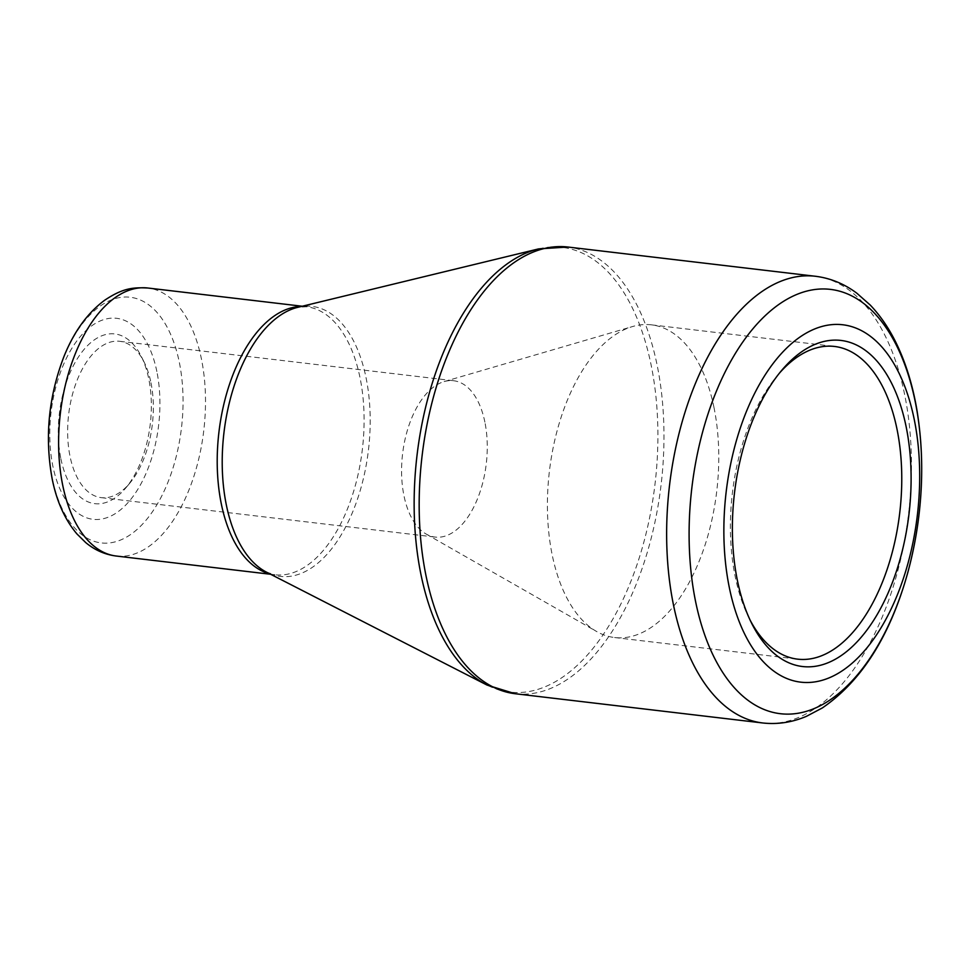 <?xml version="1.0" encoding="UTF-8"?>
<svg xmlns="http://www.w3.org/2000/svg" width="970" height="970" viewBox="0 0 970 970"><rect width="100%" height="100%" fill="white"/><g stroke="black" fill="none" stroke-linecap="round" stroke-linejoin="round"><path stroke-width="0.73" stroke-dasharray="4.85 3.64" d="M156.861 371.534A101.207 54.174 96.7 0 0 63.147 365.435A101.207 54.174 96.7 0 0 94.478 519.447A101.207 54.174 96.7 0 0 156.861 371.534M60.88 458.725A85.457 45.748 96.7 0 0 125.857 487.861A85.457 45.748 96.7 0 0 141.365 356.548A85.457 45.748 96.7 0 0 82.486 351.358A85.457 45.748 96.7 0 0 60.88 458.725M150.956 382.701A78.715 42.134 -83.3 0 1 129.859 483.084A78.715 42.134 -83.3 0 1 101.256 497.646A78.715 42.134 -83.3 0 1 70.01 456.239A78.715 42.134 -83.3 0 1 78.461 377.027A78.715 42.134 -83.3 0 1 119.722 341.307A78.715 42.134 -83.3 0 1 144.142 362.125A78.715 42.134 -83.3 0 1 150.956 382.701M484.891 422.144A78.715 42.134 96.7 0 0 453.645 380.737A78.715 42.134 96.7 0 0 444.139 381.586A78.715 42.134 96.7 0 0 402.574 453.972A78.715 42.134 96.7 0 0 426.133 534.034A78.715 42.134 96.7 0 0 435.178 537.077A78.715 42.134 96.7 0 0 476.44 501.357A78.715 42.134 96.7 0 0 484.891 422.144M714.017 407.655A157.431 84.269 96.7 0 0 651.537 324.853A157.431 84.269 96.7 0 0 632.525 326.55A157.431 84.269 96.7 0 0 549.396 471.311A157.431 84.269 96.7 0 0 596.514 631.446A157.431 84.269 96.7 0 0 614.616 637.532A157.431 84.269 96.7 0 0 697.127 566.08A157.431 84.269 96.7 0 0 714.017 407.655M779.322 373.268A157.431 84.269 96.7 0 0 777.334 375.596A157.431 84.269 96.7 0 0 748.767 617.49A157.431 84.269 96.7 0 0 750.162 620.218M515.203 693.732A224.894 120.377 96.7 0 0 661.128 484.503A224.894 120.377 96.7 0 0 567.959 247.035M815.43 276.268A224.894 120.377 -83.3 0 1 908.599 513.736A224.894 120.377 -83.3 0 1 762.675 722.965M270.594 574.264L274.825 574.761L266.471 572.142A135.933 72.762 96.7 0 0 346.423 525.485A135.933 72.762 96.7 0 0 366.09 377.912A135.933 72.762 96.7 0 0 297.741 307.332L306.471 306.738A134.939 72.229 -83.3 0 1 360.028 377.718A134.939 72.229 -83.3 0 1 345.55 513.506A134.939 72.229 -83.3 0 1 274.825 574.761A134.939 72.229 -83.3 0 1 269.708 573.803M538.58 248.902A223.9 119.843 -83.3 0 1 651.149 365.144A223.9 119.843 -83.3 0 1 618.751 608.214A223.9 119.843 -83.3 0 1 487.073 685.087M116.23 556.028A134.939 72.229 96.7 0 0 186.955 494.773A134.939 72.229 96.7 0 0 201.433 358.985A134.939 72.229 96.7 0 0 147.889 288.017M301.282 306.484A134.939 72.229 -83.3 0 1 306.471 306.738L302.252 306.241M52.125 477.87A123.699 66.203 -83.3 0 1 93.605 311.406A123.699 66.203 -83.3 0 1 179.317 362.307A123.699 66.203 -83.3 0 1 137.825 528.771A123.699 66.203 -83.3 0 1 52.125 477.87M101.256 497.646L435.178 537.077M119.722 341.307L453.645 380.737M426.133 534.034L596.514 631.446M444.139 381.586L632.525 326.55M614.616 637.532L797.607 659.151M651.537 324.853L834.539 346.46M144.142 362.125L141.365 356.548M129.859 483.084L125.857 487.861M748.767 617.49L751.544 623.079M777.334 375.596L781.335 370.807"/><path stroke-width="1.45" d="M906.15 426.788A164.172 87.87 -83.3 0 1 864.658 633.034A164.172 87.87 -83.3 0 1 751.544 623.079A164.172 87.87 -83.3 0 1 781.335 370.807A164.172 87.87 -83.3 0 1 906.15 426.788M914.237 419.428A179.923 96.297 96.7 0 0 747.627 408.588A179.923 96.297 96.7 0 0 803.342 682.395A179.923 96.297 96.7 0 0 914.237 419.428M750.162 620.218A157.431 84.269 96.7 0 0 797.607 659.151A157.431 84.269 96.7 0 0 880.117 587.687A157.431 84.269 96.7 0 0 897.02 429.261A157.431 84.269 96.7 0 0 834.539 346.46A157.431 84.269 96.7 0 0 779.322 373.268M915.243 401.738A213.655 114.351 96.7 0 0 767.209 313.819A213.655 114.351 96.7 0 0 695.551 601.351A213.655 114.351 96.7 0 0 843.585 689.27A213.655 114.351 96.7 0 0 915.243 401.738M538.58 248.902L297.741 307.332A135.933 72.762 96.7 0 0 223.937 432.875A135.933 72.762 96.7 0 0 266.471 572.142L487.073 685.087A223.9 119.843 -83.3 0 1 420.919 574.325A223.9 119.843 -83.3 0 1 538.58 248.902L567.959 247.035A224.894 120.377 96.7 0 0 450.092 349.127A224.894 120.377 96.7 0 0 425.951 575.44A224.894 120.377 96.7 0 0 515.203 693.732L762.675 722.965A224.894 120.377 -83.3 0 1 673.422 604.674A224.894 120.377 -83.3 0 1 697.563 378.349A224.894 120.377 -83.3 0 1 815.43 276.268C830.405 278.135 844.191 283.773 856.789 293.17L870.223 305.041C881.621 316.996 891.187 331.594 898.911 348.873C907.095 367.145 913.097 387.527 916.929 410.019C925.501 463.139 922.506 517.168 907.932 572.094C890.266 635.702 861.712 681.001 822.281 707.979L806.458 716.321C792.126 722.407 777.54 724.614 762.675 722.965M116.23 556.028C104.918 554.573 94.757 550.099 85.724 542.582L76.897 533.9C64.881 519.568 56.648 501.284 52.198 479.034C44.608 437.712 48.488 396.985 63.838 356.839C73.769 331.958 87.373 313.092 104.663 300.239C122.826 288.126 132.805 287.241 147.889 288.017A134.939 72.229 96.7 0 0 77.163 349.261A134.939 72.229 96.7 0 0 62.674 485.048A134.939 72.229 96.7 0 0 116.23 556.028L270.594 574.264M269.708 573.803A134.939 72.229 -83.3 0 1 218.917 432.28A134.939 72.229 -83.3 0 1 301.282 306.484M567.959 247.035L815.43 276.268M147.889 288.017L302.252 306.241M515.203 693.732L487.073 685.087"/></g></svg>

